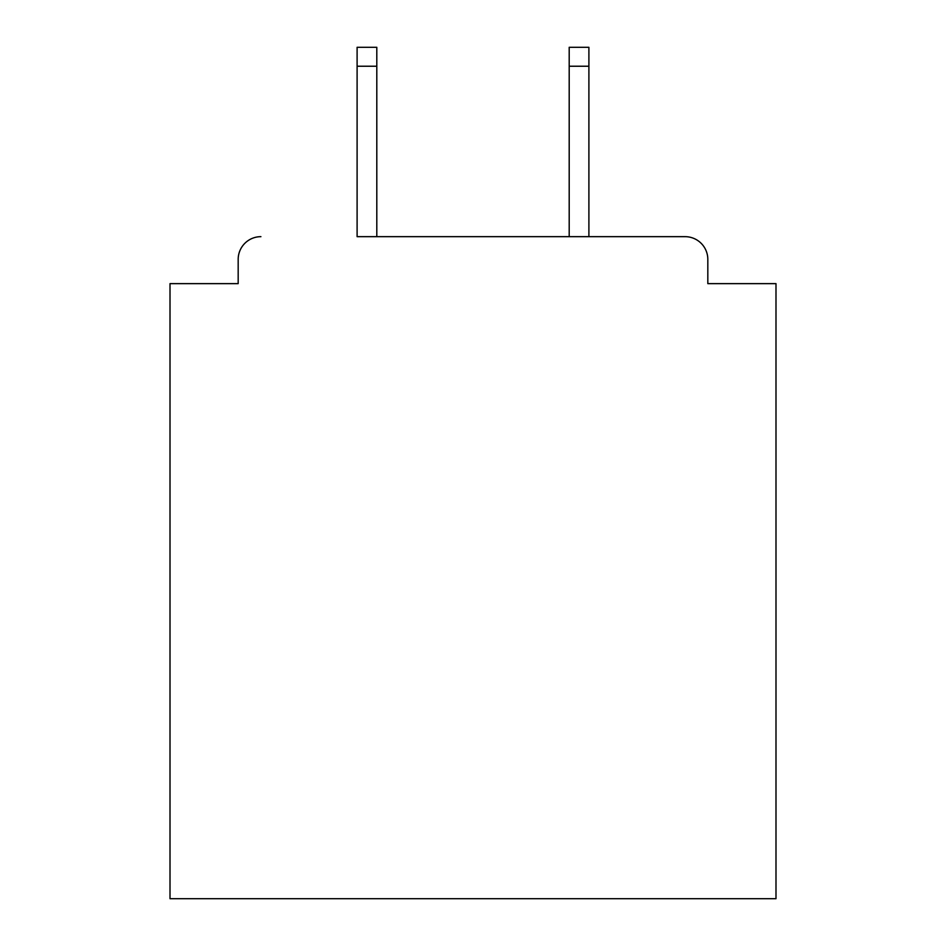 <?xml version="1.0" encoding="UTF-8"?>
<svg xmlns="http://www.w3.org/2000/svg" width="946" height="946" viewBox="0 0 946 946"><rect width="100%" height="100%" fill="white"/><g stroke="black" fill="none" stroke-linecap="round" stroke-linejoin="round"><path stroke-width="1.42" d="M707.821 283.634L707.821 259.393L707.821 283.634L775.992 283.634L775.992 898.7L170.008 898.7L170.008 283.634L238.179 283.634L238.179 259.393L238.179 283.634M357.103 66.232L357.103 47.3L376.804 47.3L376.804 66.232L357.103 66.232L357.103 236.666L685.093 236.666L588.897 236.666L588.897 66.232L569.196 66.232L569.196 47.3L588.897 47.3L588.897 66.232M707.821 259.393A22.728 22.728 0 0 0 685.093 236.666M260.907 236.666A22.728 22.728 0 0 0 238.179 259.393M569.196 66.232L569.196 236.666L376.804 236.666L376.804 66.232"/></g></svg>
